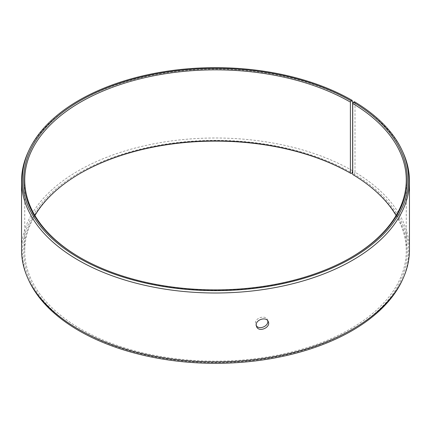 <?xml version="1.0" encoding="UTF-8"?>
<svg xmlns="http://www.w3.org/2000/svg" width="431" height="431" viewBox="0 0 431 431"><rect width="100%" height="100%" fill="white"/><g stroke="black" fill="none" stroke-linecap="round" stroke-linejoin="round"><path stroke-width="0.32" stroke-dasharray="2.15 1.62" d="M352.73 174.507L353.463 174.927A191.79 110.729 180 0 1 349.53 331.046A191.79 110.729 180 0 1 79.099 329.683A191.79 110.729 180 0 1 79.886 173.548A191.79 110.729 180 0 1 80.247 173.343M396.084 215.5A190.771 110.142 180 0 1 406.271 251.014A190.771 110.142 180 0 1 215.5 361.156A190.771 110.142 180 0 1 24.729 251.014A190.771 110.142 180 0 1 34.916 215.5M353.463 174.927L354.417 174.393A193.115 111.494 180 0 1 402.112 280.538M28.888 280.538A193.115 111.494 180 0 1 119.069 155.246A193.115 111.494 180 0 1 352.052 173.009M354.417 174.393L355.015 172.19A193.95 111.974 180 0 1 409.45 249.975M21.55 249.975A193.95 111.974 180 0 1 141.276 146.524A193.95 111.974 180 0 1 352.644 170.795M355.015 172.19L355.015 103.241A193.95 111.974 180 0 1 402.915 152.208M28.085 152.208A193.95 111.974 180 0 1 165.159 72.887A193.95 111.974 180 0 1 352.644 101.845M355.015 103.241L354.417 101.705M350.753 257.657A190.771 110.142 180 0 1 350.398 257.867A190.771 110.142 180 0 1 80.602 257.867A190.771 110.142 180 0 1 80.247 257.657M267.743 320.734L267.468 319.797C265.695 314.689 255.093 317.615 255.454 323.196L256.283 325.685M80.602 173.133L79.886 173.548M350.398 257.867L351.114 257.452M80.602 257.867L79.886 257.452M24.729 179.986L24.729 251.014M406.271 179.986L406.271 251.014M255.793 324.839L256.558 326.617M267.468 319.797L268.238 321.574"/><path stroke-width="0.65" d="M34.916 215.5A190.771 110.142 180 0 1 80.602 173.133A190.771 110.142 180 0 1 350.398 173.133L351.114 173.548L352.052 173.009L352.644 170.795L352.644 101.845L352.052 100.315A193.115 111.494 180 0 0 165.375 71.481A193.115 111.494 180 0 0 28.888 150.462A193.115 111.494 180 0 0 215.5 290.65A193.115 111.494 180 0 0 402.112 150.462A193.115 111.494 180 0 0 354.417 101.705L353.463 102.239L352.73 103.478L352.73 174.507A190.771 110.142 180 0 1 396.084 215.5M80.247 173.343A191.79 110.729 180 0 1 351.114 173.548M402.112 150.462L402.915 152.208A193.95 111.974 180 0 1 409.45 181.025L409.45 249.975A193.95 111.974 180 0 1 402.915 278.792L402.112 280.538A193.115 111.494 180 0 1 215.5 363.338A193.115 111.494 180 0 1 28.888 280.538L28.085 278.792A193.95 111.974 180 0 1 21.55 249.975L21.55 181.025A193.95 111.974 180 0 1 28.085 152.208L28.888 150.462M402.915 278.792A193.95 111.974 180 0 1 215.5 361.954A193.95 111.974 180 0 1 28.085 278.792M409.45 181.025A193.95 111.974 180 0 1 215.5 292.999A193.95 111.974 180 0 1 21.55 181.025M353.463 102.239A191.79 110.729 180 0 1 351.114 257.452A191.79 110.729 180 0 1 79.886 257.452A191.79 110.729 180 0 1 79.886 100.859A191.79 110.729 180 0 1 351.114 100.859L350.398 102.104L350.398 173.133M352.052 100.315L351.114 100.859M352.73 103.478A190.771 110.142 180 0 1 406.271 179.986A190.771 110.142 180 0 1 350.753 257.657M80.247 257.657A190.771 110.142 180 0 1 24.729 179.986A190.771 110.142 180 0 1 142.494 78.232A190.771 110.142 180 0 1 350.398 102.104M256.283 325.685C259.257 330.281 268.992 325.965 267.743 320.734M256.224 324.979C255.858 319.409 266.46 316.462 268.238 321.574C271.169 327.377 258.821 332.851 256.558 326.617L256.224 324.979"/></g></svg>
